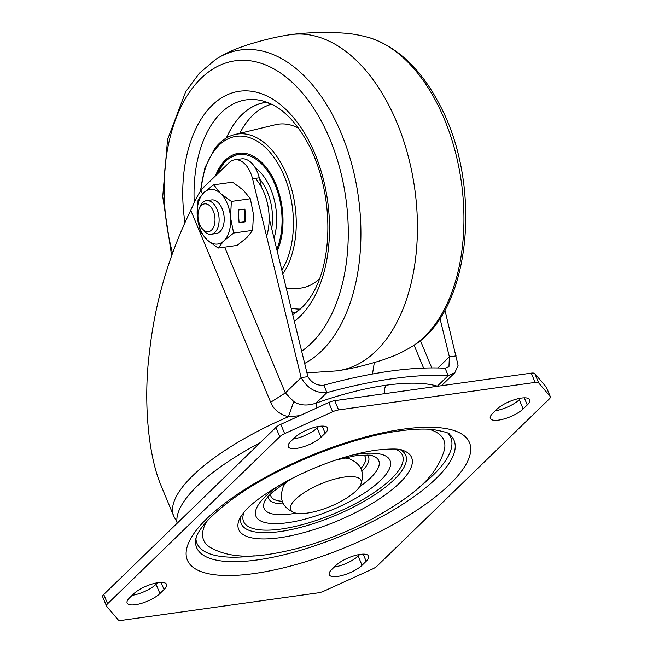 <?xml version="1.0" encoding="UTF-8"?>
<svg xmlns="http://www.w3.org/2000/svg" width="653" height="653" viewBox="0 0 653 653"><rect width="100%" height="100%" fill="white"/><g stroke="black" fill="none" stroke-linecap="round" stroke-linejoin="round"><path stroke-width="0.98" d="M498.68 420.108A19.092 6.13 157.4 0 0 523.135 408.966L527.265 404.958A19.092 6.13 157.4 0 0 529.73 399.742A19.092 6.13 157.4 0 0 515.788 399.293A19.092 6.13 157.4 0 0 496.949 409.202L492.819 413.21A19.092 6.13 157.4 0 0 490.354 418.426A19.092 6.13 157.4 0 0 498.68 420.108M520.874 398.142L519.274 399.693A19.092 6.13 -22.6 0 1 495.349 410.753M337.577 576.419A19.092 6.13 157.4 0 0 362.031 565.286L366.162 561.27A19.092 6.13 157.4 0 0 368.627 556.062A19.092 6.13 157.4 0 0 354.685 555.605A19.092 6.13 157.4 0 0 335.838 565.514L331.708 569.522A19.092 6.13 157.4 0 0 329.243 574.738A19.092 6.13 157.4 0 0 337.577 576.419M359.77 554.454L358.171 556.005A19.092 6.13 -22.6 0 1 334.238 567.073M296.568 448.391A19.092 6.13 157.4 0 0 321.015 437.257L325.153 433.249A19.092 6.13 157.4 0 0 327.618 428.033A19.092 6.13 157.4 0 0 313.677 427.576A19.092 6.13 157.4 0 0 294.829 437.486L290.699 441.493A19.092 6.13 157.4 0 0 288.234 446.709A19.092 6.13 157.4 0 0 296.568 448.391M318.762 426.425L317.162 427.976A19.092 6.13 -22.6 0 1 293.23 439.045M135.457 604.711A19.092 6.13 157.4 0 0 159.912 593.569L164.042 589.561A19.092 6.13 157.4 0 0 166.507 584.345A19.092 6.13 157.4 0 0 152.565 583.896A19.092 6.13 157.4 0 0 133.726 593.806L129.596 597.813A19.092 6.13 157.4 0 0 127.131 603.029A19.092 6.13 157.4 0 0 135.457 604.711M157.651 582.745L156.051 584.296A19.092 6.13 -22.6 0 1 132.126 595.356M260.212 442.677A148.484 47.661 157.4 0 0 197.247 485.987A148.484 47.661 157.4 0 0 177.118 523.298M284.651 433.625L332.622 411.765A8.481 2.726 -22.6 0 1 338.597 409.929L535.134 382.421A8.481 2.726 -22.6 0 1 538.684 382.927L550.193 396.461A8.481 2.726 -22.6 0 1 550.34 396.697A8.481 2.726 -22.6 0 1 549.246 399.016L377.099 566.037A8.481 2.726 -22.6 0 1 372.21 569.147L324.231 591.006A8.481 2.726 -22.6 0 1 318.264 592.842L121.727 620.35A8.481 2.726 -22.6 0 1 118.169 619.844L106.668 606.31A8.481 2.726 -22.6 0 1 106.521 606.074A8.481 2.726 -22.6 0 1 107.614 603.756L279.762 436.735A8.481 2.726 -22.6 0 1 284.651 433.625L280.79 424.344A8.481 2.726 157.4 0 0 275.901 427.462L103.754 594.483A8.481 2.726 157.4 0 0 102.66 596.801L106.521 606.074M550.34 396.697L546.479 387.425A8.481 2.726 157.4 0 0 546.332 387.188L534.831 373.655A8.481 2.726 157.4 0 0 531.273 373.149L334.736 400.656A8.481 2.726 157.4 0 0 328.769 402.493L280.79 424.344M372.479 374.006L374.324 362.578M190.749 210.29L270.66 402.272C273.566 409.455 279.476 414.288 288.397 416.777A148.484 47.661 -22.6 0 0 173.722 516.107L160.842 485.048C147.48 453.166 143.456 397.579 149.496 351.967C154.843 303.147 168.588 255.919 190.749 210.29L192.708 205.956C195.786 198.912 198.553 193.712 201.01 190.366A25.451 15.215 82 0 1 202.977 188.007L228.999 162.76A25.451 15.215 82 0 1 234.737 159.805A25.451 15.215 82 0 1 252.531 178.734L301.147 377.597L307.889 376.659L269.15 218.224M261.657 187.558L259.265 177.787A25.451 15.215 -98 0 0 241.471 158.867L234.737 159.805M439.942 318.305L449.37 356.856L448.954 366.602L445.101 368.227C412.321 366.472 371.9 372.128 323.831 385.205L326.916 392.624C374.985 379.548 415.406 373.891 448.187 375.646L454.855 372.692L458.096 365.362L444.897 310.077M323.831 385.205C317.015 385.792 311.701 382.944 307.889 376.659M301.147 377.597C307.236 388.339 315.832 393.343 326.916 392.624L316.093 403.121C307.392 406.052 299.956 405.546 293.785 401.595L285.337 392.943L301.147 377.597M299.874 415.659L288.397 416.777L293.785 401.595M437.943 367.941L449.37 356.856L456.104 355.909M445.101 368.227L448.187 375.646L437.363 386.152C424.956 382.544 407.994 382.217 386.47 385.18A155.683 49.971 157.4 0 0 316.093 403.121L316.909 407.896M437.543 386.266L437.061 386.331M356.089 490.844A38.143 12.244 157.4 0 0 360.619 484.926A38.143 12.244 157.4 0 0 338.825 478.078A38.143 12.244 157.4 0 0 295.523 499.316A38.143 12.244 157.4 0 0 294.07 512.629A38.143 12.244 157.4 0 0 324.312 508.76A38.143 12.244 157.4 0 0 356.089 490.844M294.07 512.629C279.484 506.091 280.194 495.431 283.271 486.689A38.143 12.244 -22.6 0 1 287.034 481.539M343.511 458.022A38.143 12.244 -22.6 0 1 349.82 458.986C364.407 465.516 363.697 476.184 360.619 484.926M215.466 175.894A59.39 35.499 82 0 1 221.849 164.074A59.39 35.499 82 0 1 238.671 153.284A59.39 35.499 82 0 1 276.439 185.574A59.39 35.499 82 0 1 277.19 251.111M266.391 102.309A106.031 63.365 -98 0 0 235.855 121.654A106.031 63.365 -98 0 0 226.428 137.938M292.25 312.697A106.031 63.365 -98 0 0 295.785 312.322M306.967 372.887L336.222 370.928A169.69 101.411 -98 0 0 339.364 370.488A169.69 101.411 -98 0 0 385.866 339.878A169.69 101.411 -98 0 0 405.252 145.774A169.69 101.411 -98 0 0 292.332 34.413A169.69 101.411 -98 0 0 289.189 34.854C276.195 36.829 261.82 40.323 246.042 45.335L238.851 47.914C231.807 50.412 224.118 54.215 215.768 59.309L199.369 73.201L185.705 91.681L167.56 139.522L162.736 196.594L171.592 255.405M295.58 312.428A106.112 63.414 82 0 1 292.266 312.771M226.346 137.987A106.112 63.414 82 0 1 235.823 121.589A106.112 63.414 82 0 1 266.171 102.26M255.258 167.78A49.212 29.409 82 0 1 274.064 238.321M214.951 218.151A14.04 8.391 82 0 1 210.862 230.648A14.04 8.391 82 0 1 201.581 227.897A14.04 8.391 82 0 1 198.006 217.367A14.04 8.391 82 0 1 198.985 209.352A14.04 8.391 82 0 1 208.095 204.593A14.04 8.391 82 0 1 214.951 218.151M198.985 209.352L199.753 207.279A16.97 10.138 82 0 1 206.454 200.626A16.97 10.138 82 0 1 219.049 217.906A16.97 10.138 82 0 1 211.156 234.239A16.97 10.138 82 0 1 202.887 229.685L201.581 227.897M206.454 200.626L211.539 199.916A16.97 10.138 82 0 1 224.134 217.196A16.97 10.138 82 0 1 216.241 233.529L211.156 234.239M218.135 248.075L237.129 245.422L246.834 237.627L252.629 230.378L233.635 233.039L223.93 240.835A27.573 16.48 82 0 1 207.279 240.059L218.135 248.075L223.93 240.835A27.573 16.48 82 0 0 230.533 217.498L233.635 233.039M200.34 231.489L207.279 240.059A27.573 16.48 82 0 1 197.247 215.947L200.34 231.489M239.08 222.681L245.814 221.742L244.899 209.099L238.165 210.046L239.08 222.681M231.35 201.41L220.502 193.386A27.573 16.48 82 0 1 230.533 217.498L231.35 201.41L250.344 198.749L253.446 214.29L252.629 230.378M250.344 198.749L243.406 190.178L232.558 182.154L213.564 184.815L203.858 192.611L198.063 199.859L197.247 215.947A27.573 16.48 82 0 1 203.858 192.611A27.573 16.48 82 0 1 220.502 193.386L213.564 184.815M239.063 222.542L245.046 221.71L244.14 209.205M245.046 221.71L245.814 221.742M256.531 179.877A42.421 25.353 82 0 1 266.595 236.264M259.567 179.004A42.421 25.353 82 0 1 259.902 179.412A42.421 25.353 82 0 1 271.689 228.599M519.274 399.693L523.135 408.966M358.171 556.005L362.031 565.286M317.162 427.976L321.015 437.257M156.051 584.296L159.912 593.569M257.494 559.907A139.432 44.755 157.4 0 0 404.884 502.867A139.432 44.755 157.4 0 0 449.55 434.425C450.007 433.217 444.497 431.592 433.029 429.543C424.075 428.637 412.892 429.094 399.481 430.923C349.935 437.355 278.023 466.283 235.284 497.088C209.629 515.241 198.634 530.048 196.577 536.366L195.573 540.145A139.432 44.755 157.4 0 0 257.494 559.907M254.033 573.571A152.802 49.048 157.4 0 0 449.762 484.404A152.802 49.048 157.4 0 0 402.828 429.201A152.802 49.048 157.4 0 0 207.099 518.368A152.802 49.048 157.4 0 0 254.033 573.571M254.286 555.801A137.473 44.126 -22.6 0 1 195.884 538.447M448.129 433.445A137.473 44.126 -22.6 0 1 419.283 487.114M444.383 449.982L444.432 449.746A130.086 41.759 157.4 0 0 428.817 429.233M444.432 449.746C435.649 480.053 408.337 498.435 371.851 519.168C336.817 537.452 302.421 549.189 268.652 554.364C244.565 558.266 225.032 555.915 210.046 547.312A130.086 41.759 -22.6 0 1 206.503 521.771M239.888 517.951A93.648 30.062 157.4 0 0 279.549 537.737A93.648 30.062 157.4 0 0 384.584 495.317A93.648 30.062 157.4 0 0 402.575 450.235C399.285 448.635 390.445 448.611 376.055 450.154C349.151 454.243 320.639 463.924 290.512 479.196C267.338 491.799 251.862 502.761 244.083 512.091L239.888 517.951M400.101 449.615A89.061 28.585 -22.6 0 1 377.369 493.056A89.061 28.585 -22.6 0 1 280.113 531.558A89.061 28.585 -22.6 0 1 241.202 515.764M395.326 449.076A86.065 27.622 -22.6 0 1 376.699 490.746A86.065 27.622 -22.6 0 1 281.125 529.061A86.065 27.622 -22.6 0 1 244.173 511.993M279.149 485.457A72.605 23.304 157.4 0 0 287.679 522.702A72.605 23.304 157.4 0 0 380.675 480.33A72.605 23.304 157.4 0 0 358.375 454.104A72.605 23.304 157.4 0 0 351.853 455.198M294.511 477.155L286.585 481.816L272.676 491.97L267.665 496.917L264.906 500.818A62.108 19.933 157.4 0 0 291.205 513.935A62.108 19.933 157.4 0 0 295.972 513.16M359.656 486.648A62.108 19.933 157.4 0 0 372.79 455.908C373.32 454.945 367.394 454.921 355.028 455.827L335.136 460.243M367.378 455.084A54.117 17.37 -22.6 0 1 361.77 471.352M283.631 503.879A54.117 17.37 -22.6 0 1 268.13 496.394M282.463 501.292A51.122 16.407 -22.6 0 1 270.473 493.995M364.023 455.051A51.122 16.407 -22.6 0 1 360.75 468.699M164.042 589.561L161.071 582.419M325.153 433.249L322.174 426.107M366.162 561.27L363.19 554.136M527.265 404.958L524.294 397.816M332.622 411.765L328.769 402.493M334.736 400.656L338.597 409.929M535.134 382.421L531.273 373.149M534.831 373.655L538.684 382.927M550.193 396.461L546.332 387.188M103.754 594.483L107.614 603.756M279.762 436.735L275.901 427.462M259.265 177.787L252.531 178.734M201.01 190.366L202.512 193.965M224.656 247.169L285.337 392.943L270.66 402.272M431.764 367.884L420.361 340.499M384.593 393.677A8.481 5.069 82 0 1 386.47 385.18M281.843 270.113A76.523 45.734 -98 0 0 279.027 165.364A76.523 45.734 -98 0 0 214.617 150.231A76.523 45.734 -98 0 0 200.838 190.619M286.406 288.789L298.241 288.3A82.727 49.44 -98 0 0 319.521 278.692M271.55 104.211A103.729 61.994 -98 0 0 246.769 122.119A103.729 61.994 -98 0 0 239.798 133.326M298.454 128.127A82.727 49.44 -98 0 0 275.354 124.731L234.843 134.518A78.638 47 82 0 1 289.336 181.583A78.638 47 82 0 1 282.765 273.909M291.132 308.118A103.729 61.994 -98 0 0 300.225 309.081M369.639 37.776C397.832 47.212 420.981 69.185 439.085 103.688C482.747 183.746 471.972 310.689 412.786 346.033A161.454 96.489 -98 0 0 433.902 326.01A161.454 96.489 -98 0 0 436.441 102.17A161.454 96.489 -98 0 0 369.639 37.776C360.211 35.164 351.771 33.621 344.319 33.156L336.695 32.65C320.15 32.16 305.359 32.748 292.332 34.413M294.348 321.276A120.732 72.157 -98 0 0 307.065 308.428A120.732 72.157 -98 0 0 308.967 141.048A120.732 72.157 -98 0 0 205.197 113.189A120.732 72.157 -98 0 0 184.897 222.346M301.653 351.159A151.48 90.53 -98 0 0 320.084 333.283A151.48 90.53 -98 0 0 322.476 123.27A151.48 90.53 -98 0 0 192.276 88.318A151.48 90.53 -98 0 0 172.482 252.891M304.657 363.427A161.454 96.489 -98 0 0 330.875 340.425A161.454 96.489 -98 0 0 333.422 116.593A161.454 96.489 -98 0 0 215.768 59.309M265.608 102.17L271.566 104.219A111.247 66.484 -98 0 0 214.706 120.087A111.247 66.484 -98 0 0 194.227 202.446M292.715 314.607A111.247 66.484 -98 0 0 300.241 309.065L295.074 312.673M216.82 174.571A58.117 34.731 82 0 1 264.669 167.176A58.117 34.731 82 0 1 277.68 247.087A58.117 34.731 82 0 1 276.774 249.381M173.722 516.107L176.939 521.976M414.067 345.184L423.593 368.063M454.863 372.692L441.436 385.719M234.843 134.518C227.064 136.477 220.322 141.203 214.617 148.713L204.977 167.584L200.308 191.419M271.566 104.219C285.222 110.732 297.539 124.135 308.518 144.419C336.164 196.398 334.858 278.268 300.241 309.065M412.786 346.033C404.436 351.134 396.738 354.93 389.702 357.428L382.503 360.007C366.733 365.019 352.351 368.512 339.364 370.488M216.119 175.257L225.791 160.173L239.088 153.226"/></g></svg>
